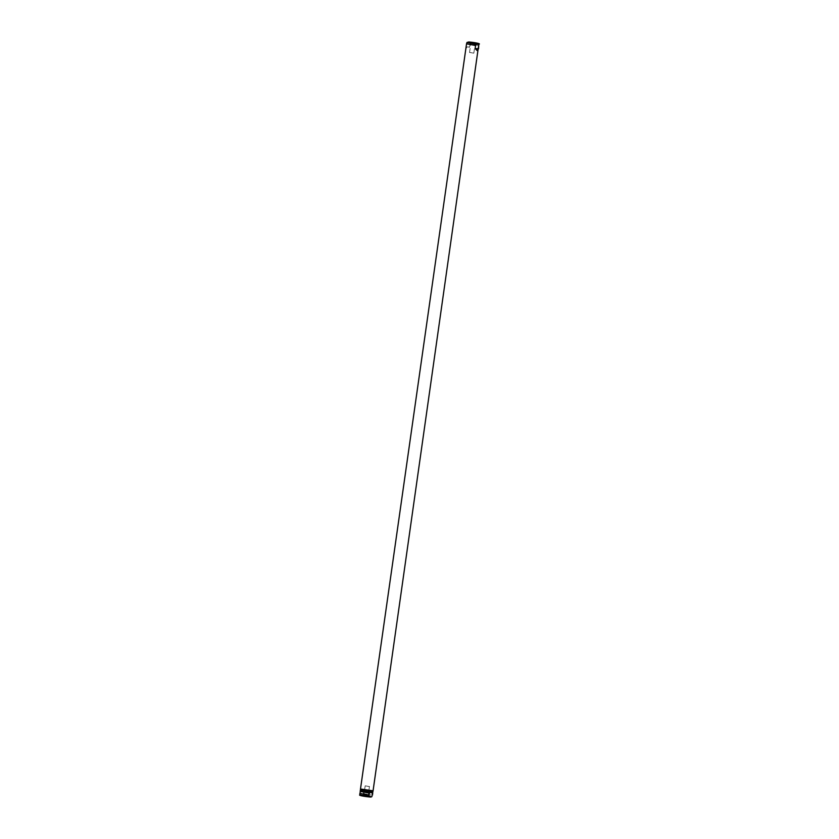 <?xml version="1.0" encoding="UTF-8"?>
<svg xmlns="http://www.w3.org/2000/svg" width="839" height="839" viewBox="0 0 839 839"><rect width="100%" height="100%" fill="white"/><g stroke="black" fill="none" stroke-linecap="round" stroke-linejoin="round"><path stroke-width="0.63" stroke-dasharray="4.2 3.15" d="M363.665 795.75L368.72 796.589L363.665 795.75M367.744 795.33L363.916 794.69L367.744 795.33M360.298 791.334L360.193 794.722L361.452 795.267L362.836 794.858L363.413 793.516L372.453 795.204M369.003 786.479L365.175 785.839L369.003 786.479M360.644 789.688L360.455 790.202L363.853 790.38L363.528 789.835L372.673 791.376M363.413 793.516L363.853 790.38M360.455 790.202L360.476 791.345M363.696 791.502L372.443 793.012M369.821 792.331L360.917 790.579M363.811 790.726L372.852 792.415M363.528 789.835L360.718 789.688M363.297 790.695L372.191 792.456M363.182 791.481L372.422 793.149M362.857 789.803L372.652 791.513M360.697 789.814L361.315 789.719M362.091 788.985L372.757 790.768L364.797 790.034L360.801 789.059L362.091 788.985M360.487 789.017L373.072 790.81M466.547 43.796L466.253 46.869L467.208 48.578L469.651 47.036L470.092 43.901L479.132 45.579M470.092 43.901L469.913 42.516L468.655 41.971L467.271 42.38L466.694 43.722M466.253 46.869L469.651 47.036M471.256 43.67L475.084 44.31L471.256 43.67M469.997 52.521L473.825 53.161L469.997 52.521M361.557 795.341L371.32 796.945M362.836 794.858L372.013 796.536M469.913 42.516L479.09 44.184M365.175 785.839L363.916 794.69L363.056 795.781M369.454 786.447L368.195 795.299L368.72 796.589M473.825 53.161L475.084 44.31L475.944 43.219M469.546 52.553L470.805 43.701L470.28 42.411"/><path stroke-width="1.26" d="M371.729 796.62L369.087 796.484L369.349 791.964L372.747 792.131L372.306 795.278M360.476 791.345L359.868 793.411L368.908 795.099M369.705 793.117L360.466 791.45L360.56 790.799M369.191 793.096L360.151 791.408M372.673 791.376L372.705 792.477M372.967 791.565L372.747 792.131M360.718 789.688L360.256 790.621L369.307 792.31M372.516 792.467L372.076 793.243M369.349 791.964L369.821 791.502L360.382 789.772M369.821 791.502L372.705 791.649M372.747 790.904L372.034 791.617M370.492 791.534L360.697 789.814L360.78 789.195M478.807 44.278L373.072 790.81L360.487 789.017L466.547 43.796L475.587 45.484L476.164 44.142L478.807 44.278L478.545 48.798L477.097 50.529L475.147 48.62L475.587 45.484M475.147 48.62L478.545 48.798M470.889 42.37L475.944 43.219L470.889 42.37M371.32 796.945L370.272 797.04M370.156 797.04L361.557 795.341M369.087 796.484L359.91 794.816L359.868 793.421M476.164 44.142L466.987 42.464L466.547 43.796M477.381 43.649L468.844 41.96L477.381 43.649M359.91 794.816C358.138 795.246 363.297 796.41 370.209 797.04L372.013 796.536M372.736 793.191L372.453 795.204M479.09 44.184C480.663 43.785 476.51 42.695 468.791 41.96L466.987 42.464"/></g></svg>

